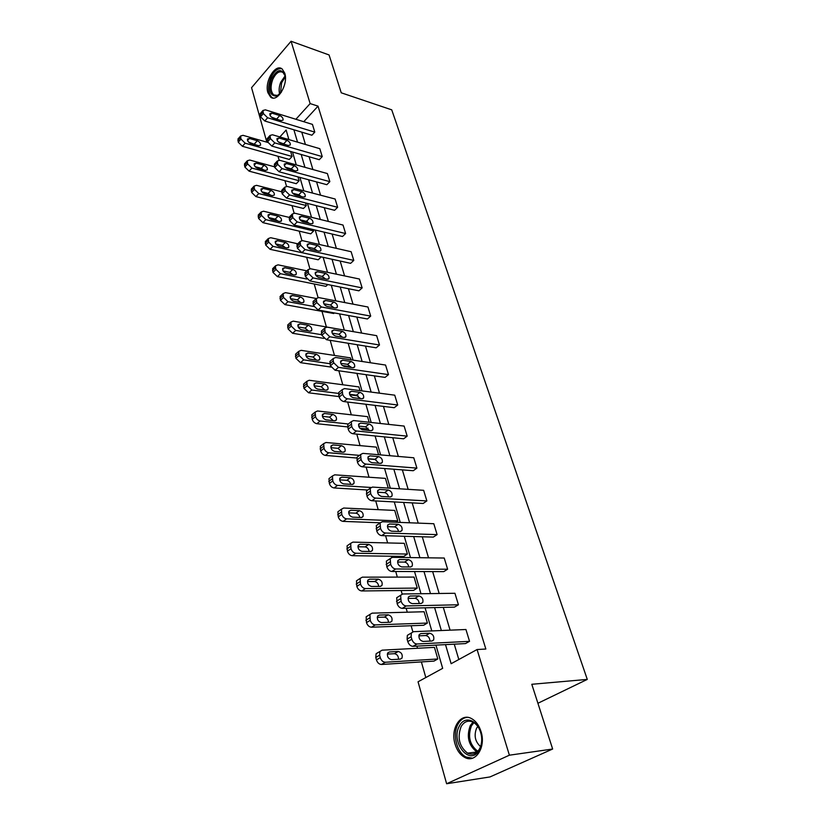 <?xml version="1.0" encoding="UTF-8"?>
<svg xmlns="http://www.w3.org/2000/svg" width="825" height="825" viewBox="0 0 825 825"><rect width="100%" height="100%" fill="white"/><g stroke="black" fill="none" stroke-linecap="round" stroke-linejoin="round"><path stroke-width="1.24" d="M284.78 73.229C288.585 84.191 277.169 103.094 270.569 97.051L267.908 92.699C264.217 81.83 275.468 62.968 282.202 69.032L284.78 73.229M481.027 731.579C486.224 747.244 475.427 763.857 464.578 757.319C460.154 754.803 456.978 750.399 455.07 744.109C450.089 728.537 460.762 712.047 471.776 718.74C476.015 721.194 479.098 725.474 481.027 731.579M266.836 142.178L251.563 87.677L291.07 41.25L329.072 54.955L341.261 92.812L391.741 109.849L587.287 679.408L531.795 684.286L552.647 749.028L489.988 776.933L446.624 783.75L418.048 681.79L442.674 668.333L435.93 645.129M278.004 156.276L279.108 160.184M284.924 180.675L286.522 186.326M291.998 205.621L294.113 213.108M299.228 231.144L301.898 240.549M306.632 257.256L309.87 268.682M314.212 283.996L318.048 297.516M321.977 311.355L326.37 326.844M330.186 340.323L334.476 355.441M338.827 370.786L342.787 384.759M347.686 402.043L351.306 414.81M356.792 434.136L360.051 445.624M366.135 467.084L369.012 477.221M375.736 500.94L378.201 509.654M385.595 535.724L387.637 542.933M391.411 556.246L391.751 557.422M395.742 571.488L397.33 577.108M401.136 590.525L402.146 594.072M406.168 608.273L407.282 612.202M411.118 625.742L412.84 631.785M416.903 646.119L417.512 648.264M421.379 661.918L425.813 677.542M552.647 749.028L509.386 755.195L446.624 783.75M537.91 703.271L587.287 679.408M267.671 138.084L267.568 141.869L271.858 146.097L319.296 159.679L322.235 156.606L274.777 142.89L270.466 138.652L270.043 135.455L272.467 134.774L319.832 148.696L322.235 156.606M282.346 189.688L281.707 190.358L282.14 193.803L286.522 198.093L334.589 210.303L337.642 207.292L289.544 194.947L285.151 190.647L284.707 187.203L287.131 186.429L335.125 199.011L337.642 207.292M297.753 243.829L296.99 244.582L297.423 248.294L301.909 252.646L350.615 263.34L353.781 260.401L305.054 249.573L300.558 245.211L300.104 241.498L302.517 240.642L351.141 251.718L353.781 260.401M313.964 300.682L313.046 301.537L313.49 305.549L318.079 309.963L367.414 318.976L370.703 316.109L321.348 306.972L316.748 302.548L316.295 298.526L318.677 297.577L367.94 307.003L370.703 316.109M331.042 360.463L329.938 361.422L330.392 365.774L335.084 370.25L385.069 377.396L388.493 374.622L338.487 367.362L333.785 362.866L333.218 360.886L333.321 358.504L335.672 357.472L385.574 365.052L388.493 374.622M349.068 423.421L347.738 424.473L348.191 429.206C349.13 431.764 350.728 433.28 352.997 433.754L403.621 438.807L407.189 436.147L356.534 430.98C354.265 430.495 352.667 428.979 351.728 426.412L351.264 421.668L353.574 420.554L404.126 426.071L407.189 436.147M368.105 489.792L366.517 490.947L366.97 496.124C367.94 498.805 369.579 500.342 371.889 500.734L423.153 503.467L426.865 500.919L375.581 498.083C373.282 497.692 371.632 496.145 370.652 493.453L370.188 488.276L372.457 487.08L423.648 490.318L426.865 500.919M388.245 559.886L386.358 561.134L386.801 566.806C387.822 569.632 389.503 571.189 391.844 571.477L443.747 571.632L447.624 569.219L395.701 568.982C393.37 568.683 391.679 567.115 390.658 564.279L390.194 558.607L392.401 557.349L444.221 558.03L447.624 569.219M409.489 634.043L407.354 635.353L407.096 639.117L407.787 641.582C408.86 644.562 410.582 646.15 412.954 646.326L465.486 643.583L469.538 641.334L416.996 643.995C414.624 643.809 412.892 642.221 411.819 639.231L411.118 636.756L411.366 632.981L413.5 631.682L465.95 629.506L469.538 641.334M301.775 132.165L305.436 144.468M309.097 156.76L312.902 169.537M316.594 181.923L320.543 195.195M324.266 207.683L328.371 221.461M332.114 234.042L336.373 248.356M340.158 261.051L344.582 275.911M348.397 288.698L352.997 304.147M356.833 317.037L361.608 333.083M365.485 346.088L370.446 362.752M374.354 375.86L379.51 393.185M383.45 406.395L388.812 424.401M392.772 437.724L398.351 456.442M402.353 469.879L408.148 489.338M412.18 502.889L418.203 523.112M422.276 536.776L428.546 557.824M432.651 571.601L439.168 593.495M443.303 607.386L450.089 630.166M454.255 644.17L458.824 659.505M445.51 644.624L451.131 663.712L477.077 649.533L485.853 649.028L318.027 106.136L303.765 121.708M398.753 596.434L396.701 597.723L397.145 603.663C398.186 606.561 399.888 608.128 402.239 608.365L454.472 607.118L458.432 604.777L406.199 605.952C403.838 605.705 402.136 604.127 401.084 601.219L400.63 595.268L402.806 593.979L454.936 593.278L458.432 604.777M378.036 524.36L376.303 525.556L376.747 530.97C377.747 533.734 379.407 535.281 381.728 535.621L433.311 537.096L437.106 534.61L385.502 533.033C383.182 532.692 381.521 531.135 380.521 528.371L380.057 522.957L382.295 521.73L433.795 523.72L437.106 534.61M358.452 456.163L356.998 457.267L357.452 462.217C358.411 464.836 360.03 466.362 362.309 466.795L413.263 470.724L416.903 468.115L365.929 464.073C363.639 463.64 362.02 462.103 361.061 459.484L360.597 454.523L362.897 453.368L413.758 457.772L416.903 468.115M339.931 391.535L338.724 392.535L339.178 397.073C340.086 399.568 341.674 401.074 343.922 401.589L394.226 407.715L397.722 404.993L347.387 398.753C345.139 398.228 343.551 396.722 342.633 394.226L342.169 389.678L344.51 388.596L394.732 395.175L397.722 404.993M322.389 330.196L321.389 331.093L321.832 335.28L326.473 339.725L376.138 347.82L379.49 345.005L329.804 336.775L325.153 332.32L324.699 328.133L327.071 327.143L376.654 335.662L379.49 345.005M305.755 271.899L304.92 272.704L305.363 276.561L309.891 280.943L358.916 290.823L362.144 287.915L313.098 277.912L308.55 273.518L308.096 269.651L310.499 268.754L359.432 279.025L362.144 287.915M289.946 216.428L289.255 217.14L289.688 220.718L294.123 225.039L342.509 236.507L345.613 233.537L297.206 221.925L292.762 217.594L292.318 214.015L294.731 213.201L343.035 225.05L345.613 233.537M274.921 163.587L274.333 164.216L274.766 167.527L279.108 171.786L326.855 184.697L329.845 181.655L282.067 168.609L277.716 164.34L277.293 161.019L279.716 160.297L327.391 173.559L329.845 181.655M260.597 113.169L260.535 116.81L264.784 121.007L311.902 135.218L314.789 132.124L267.64 117.769L263.381 113.561L262.958 110.478L265.392 109.849L312.448 124.389L314.789 132.124M291.07 41.25L310.138 103.589L295.897 119.274M318.027 106.136L310.138 103.589M477.077 649.533L509.386 755.195M288.915 139.611L286.131 130.03L279.85 136.95M431.795 630.919L425.081 607.819M420.987 593.742L414.532 571.55M410.468 557.587L404.271 536.26M400.238 522.421L394.278 501.93M390.297 488.204L384.563 468.507M380.603 454.905L375.097 435.961M371.178 422.472L365.877 404.26M361.989 390.885L356.895 373.364M353.038 360.113L348.14 343.252M344.314 330.103L339.601 313.892M335.806 300.857L331.268 285.254M327.515 272.322L323.142 257.307M319.419 244.489L315.212 230.041M311.51 217.326L307.467 203.414M303.806 190.802L299.908 177.406M296.268 164.907L292.524 152.017M293.896 129.793L297.536 142.148M301.177 154.492L304.951 167.32M308.612 179.767L312.541 193.091M316.233 205.642L320.306 219.481M324.039 232.124L328.267 246.51M332.021 259.256L336.425 274.199M340.209 287.059L344.778 302.569M348.593 315.532L353.347 331.66M357.194 344.737L362.134 361.484M366.011 374.674L371.137 392.081M375.055 405.374L380.387 423.483M384.337 436.889L389.874 455.709M393.855 469.229L399.62 488.792M403.631 502.425L409.623 522.782M413.676 536.528L419.915 557.71M423.998 571.57L430.485 593.608M434.6 607.592L441.354 630.527M288.544 138.332L287.698 139.25M283.831 143.468L283.326 144.024M290.627 151.47L292.081 156.472L289.307 159.452L242.426 146.293L238.239 142.209L238.363 138.569M298 176.89L299.114 180.747L296.288 183.697L249.098 171.157L244.87 167.042L244.499 163.866L245.046 163.257M305.549 202.919L306.312 205.559L303.445 208.488L255.925 196.608L251.656 192.462L251.285 189.162L251.873 188.523M313.283 229.577L313.675 230.948L310.747 233.836L262.917 222.657L258.607 218.47L258.225 215.057L258.875 214.376M321.203 256.884L318.233 259.782L270.074 249.315L265.712 245.108L265.341 241.57L266.042 240.838M327.793 284.553L325.885 286.327L277.406 276.633L272.993 272.394L272.621 268.713L273.395 267.939M334.352 312.933L333.723 313.5L284.914 304.611L280.459 300.341L280.077 296.515L280.923 295.701M321.678 334.723L295.732 330.423L291.215 326.102L290.823 322.121L293.226 321.142L342.334 329.763M329.804 363.691L303.683 359.855L299.114 355.513L298.722 351.368L301.104 350.336L350.491 357.895L351.048 359.803M338.456 393.412L311.829 390.029L307.209 385.657L306.828 381.346L309.189 380.273L358.906 386.915L359.989 390.627M359.844 397.825L359.081 398.444M348.346 423.988L320.193 420.998C317.955 420.523 316.398 419.048 315.521 416.594L315.129 412.098L317.491 410.984L367.537 416.646L369.157 422.256M368.032 428.134L367.001 428.928L359.793 428.175M359.483 455.369L328.773 452.76C326.514 452.327 324.937 450.842 324.05 448.326L323.658 443.633L325.999 442.489L376.375 447.119L378.582 454.73M375.932 459.546L368.022 458.948M370.92 487.462L337.569 485.368C335.301 484.976 333.713 483.481 332.795 480.903L332.413 476.004L334.723 474.829L385.44 478.376L388.245 488.08M397.763 520.884L346.613 518.853C344.324 518.502 342.715 516.997 341.777 514.357L341.406 509.242L343.695 508.025L394.732 510.427L397.763 520.884L395.773 522.246M407.385 554.049L355.905 553.245C353.595 552.936 351.966 551.43 351.007 548.708L350.646 543.366L352.904 542.118L404.271 543.324L407.385 554.049L403.765 556.411L352.306 555.699C349.996 555.4 348.367 553.895 347.418 551.183L347.067 545.841L348.82 544.634M417.254 588.091L365.444 588.576C363.124 588.318 361.474 586.802 360.494 584.018L360.133 578.418L362.361 577.149L414.067 577.087L417.254 588.091L413.562 590.391L361.773 590.958C359.442 590.71 357.792 589.194 356.833 586.42L356.483 580.831L358.39 579.573M427.391 623.061L375.251 624.907C372.91 624.7 371.24 623.164 370.239 620.307L369.899 614.45L372.085 613.15L424.112 611.748L427.391 623.061L423.617 625.278L371.498 627.206C369.157 627 367.486 625.484 366.496 622.627L366.156 616.78L368.228 615.491M437.807 658.969L385.347 662.258C382.986 662.104 381.294 660.567 380.273 657.628L379.613 655.205L379.933 651.482L382.078 650.172L434.445 647.357L437.807 658.969L433.95 661.114L381.501 664.476C379.139 664.331 377.448 662.795 376.437 659.866L375.787 657.453L376.118 653.73L378.262 652.42M423.112 641.438C419.75 640.437 418.44 638.158 419.193 634.621L420.863 633.6L429.743 633.218C433.073 634.229 434.363 636.498 433.62 640.004L432.001 641.004L423.112 641.438M418.811 635.858L425.721 635.549C428.35 636.054 429.763 637.911 429.959 641.097M398.527 659.237C398.465 656.04 397.093 654.194 394.412 653.699L387.317 654.101M391.483 659.66L400.352 659.123L401.992 658.123C402.796 654.648 401.548 652.431 398.248 651.472L389.39 651.967L387.698 652.998C386.894 656.494 388.152 658.721 391.483 659.66M412.283 603.642C408.994 602.632 407.705 600.425 408.396 597.032L410.108 596.032L418.925 595.898C422.183 596.929 423.462 599.125 422.771 602.487L421.121 603.467L412.283 603.642M408.035 598.424L414.996 598.311C417.471 598.795 418.863 600.528 419.193 603.508M401.765 566.919C398.547 565.888 397.268 563.743 397.908 560.495L399.651 559.515L408.416 559.608C411.603 560.66 412.871 562.794 412.232 566.012L410.541 566.971L401.765 566.919M397.578 562.042L404.57 562.103C406.89 562.567 408.272 564.187 408.705 566.961M388.472 622.318C388.266 619.327 386.904 617.595 384.388 617.121L377.231 617.337M381.367 622.555L390.184 622.256L391.844 621.266C392.597 617.946 391.359 615.79 388.132 614.821L379.325 615.068L377.613 616.089C376.85 619.441 378.108 621.596 381.367 622.555M378.665 586.41C378.345 583.615 377.004 581.986 374.622 581.532L367.434 581.563M371.528 586.462L380.284 586.389L381.975 585.42C382.676 582.233 381.449 580.14 378.283 579.16L369.538 579.181L367.795 580.181C367.094 583.399 368.342 585.492 371.528 586.462M479.377 749.873L478.882 750.698C469.332 766.662 450.13 741.335 459.504 725.814C465.083 714.285 480.026 721.163 481.552 736.426C482.14 741.541 481.418 746.027 479.377 749.873M461.113 726.588C457.102 737.622 459.247 746.47 467.528 753.122C472.055 755.246 475.901 754.071 479.067 749.616L479.521 748.842C481.408 745.284 482.078 741.149 481.532 736.405C480.47 729.671 477.716 724.958 473.282 722.267C468.322 719.967 464.258 721.401 461.113 726.588M480.542 746.584C475.107 741.665 473.787 735.549 476.572 728.227L477.819 726.474M467.105 717.348C463.341 717.781 460.329 720.029 458.061 724.072C452.234 734.023 456.607 752.472 466.032 756.999L472.539 758.185M281.397 92.153L276.684 96.123C270.053 96.174 268.3 90.513 271.415 79.128C276.963 69.001 281.531 67.928 285.11 75.89L285.44 78.602M285.099 75.828L283.037 72.497C279.242 70.538 275.777 72.94 272.642 79.695C270.291 86.646 270.641 91.719 273.714 94.916L277.52 95.432L279.634 94.215M281.696 68.681C277.365 68.145 273.632 71.414 270.507 78.488C267.599 87.11 268.043 93.4 271.848 97.36L273.003 98.01M391.535 531.207C388.389 530.155 387.111 528.083 387.719 524.968L389.472 523.999L398.186 524.329C401.311 525.381 402.569 527.453 401.971 530.547L400.259 531.486L391.535 531.207M387.42 526.649L394.422 526.897C396.608 527.34 397.97 528.846 398.496 531.424M369.115 551.471C368.692 548.862 367.362 547.336 365.124 546.903L357.916 546.748M361.958 551.347L370.652 551.492L372.374 550.543C373.024 547.48 371.807 545.449 368.703 544.448L360.02 544.263L358.246 545.243C357.596 548.326 358.834 550.357 361.958 551.347M381.593 496.464C378.51 495.412 377.242 493.381 377.798 490.401L379.582 489.462L388.235 489.998C391.298 491.061 392.545 493.082 391.988 496.042L390.256 496.959L381.593 496.464M377.551 492.216L384.553 492.628C386.616 493.061 387.946 494.464 388.544 496.867M380.16 522.782L343.097 521.379C340.808 521.029 339.199 519.533 338.271 516.893L337.91 511.789L339.508 510.623M359.793 517.461C359.298 515.027 357.988 513.593 355.874 513.171L348.666 512.861M352.636 517.162L361.278 517.522L363.021 516.584C363.629 513.645 362.412 511.675 359.38 510.665L350.759 510.262L348.954 511.222C348.346 514.181 349.573 516.161 352.636 517.162M371.91 462.67C368.888 461.598 367.63 459.628 368.146 456.751L369.961 455.843L378.551 456.576C381.552 457.658 382.79 459.628 382.274 462.474L380.521 463.361L371.91 462.67M367.96 458.7L374.952 459.278L378.85 463.227M367.806 490.009L334.125 487.957C331.856 487.575 330.258 486.09 329.361 483.512L328.989 478.624L330.454 477.5M350.707 484.337C350.14 482.078 348.851 480.738 346.861 480.325L339.663 479.851M343.561 483.883L352.141 484.43L353.915 483.522C354.482 480.697 353.275 478.768 350.295 477.747L341.736 477.159L339.91 478.098C339.343 480.944 340.56 482.873 343.561 483.883M362.484 429.763C359.525 428.68 358.277 426.762 358.762 423.998L360.587 423.122L369.126 424.04C372.065 425.133 373.292 427.051 372.817 429.784L371.044 430.65L362.484 429.763M358.648 426.071L365.599 426.803L369.394 430.475M356.73 458.019L325.39 455.41C323.132 454.977 321.564 453.513 320.677 450.997L320.306 446.315L321.647 445.242M341.849 452.079L338.075 448.326L330.918 447.686M334.723 451.461L343.252 452.203L345.036 451.316C345.562 448.594 344.365 446.727 341.447 445.686L332.939 444.923L331.103 445.82C330.577 448.563 331.784 450.44 334.723 451.461M353.306 397.722C350.398 396.629 349.171 394.752 349.614 392.102L351.46 391.256L359.948 392.349C362.825 393.453 364.052 395.319 363.598 397.959L361.804 398.784L353.306 397.722M349.583 394.288L356.483 395.175L360.174 398.578M347.552 426.907L316.872 423.699C314.634 423.235 313.088 421.771 312.221 419.317L311.84 414.82L313.067 413.81M333.197 420.637L329.526 417.13L322.4 416.347M326.112 419.873L334.579 420.791L336.383 419.935C336.868 417.316 335.692 415.48 332.826 414.439L324.38 413.5L322.523 414.367C322.028 417.007 323.235 418.842 326.112 419.873M344.376 366.506C341.519 365.403 340.292 363.577 340.715 361.03L342.571 360.205L350.996 361.474C353.822 362.588 355.039 364.413 354.626 366.95L352.811 367.744L344.376 366.506M340.766 363.33L347.603 364.351L351.172 367.507M358.225 395.928L349.81 394.855M339.044 396.598L308.581 392.793L303.971 388.441L303.6 384.13L304.714 383.161M324.751 389.988L321.183 386.719L314.108 385.801M317.718 389.091L326.123 390.163L327.948 389.338C328.402 386.822 327.226 385.028 324.421 383.976L316.027 382.872L314.16 383.707C313.706 386.255 314.892 388.039 317.718 389.091M335.662 336.095C332.857 334.981 331.65 333.197 332.032 330.743L333.898 329.959L342.272 331.382C345.056 332.506 346.252 334.29 345.871 336.724L344.046 337.497L335.662 336.095M332.197 333.166L338.951 334.3L342.385 337.219M350.811 366.774L342.375 365.537M330.938 367.063L300.496 362.66L295.938 358.339L295.556 354.193L296.577 353.286M316.501 360.102L313.046 357.06L306.044 356.008M309.54 359.071L317.883 360.308L319.718 359.514C320.141 357.081 318.976 355.338 316.222 354.276L307.88 353.007L306.003 353.812C305.58 356.266 306.756 358.009 309.54 359.071M327.174 306.457C324.421 305.332 323.225 303.579 323.575 301.207L325.452 300.465L333.774 302.043C336.507 303.177 337.693 304.91 337.332 307.271L335.497 308.003L327.174 306.457M323.854 303.755L330.516 305.002L333.795 307.684M323.885 338.394L292.607 333.279L288.1 328.979L287.719 324.998L288.657 324.142M308.447 330.938L305.106 328.123L298.186 326.958M301.558 329.794L309.849 331.176L311.695 330.412C312.087 328.072 310.932 326.36 308.22 325.287L299.939 323.874L298.052 324.658C297.66 327.009 298.825 328.732 301.558 329.794M318.893 277.54C316.192 276.416 314.995 274.704 315.325 272.415L317.223 271.703L325.483 273.426C328.164 274.57 329.34 276.272 329.01 278.541L327.164 279.242L318.893 277.54M315.728 275.076L322.286 276.437L325.411 278.881M313.851 306.477L287.977 301.702L283.511 297.423L283.119 293.597L285.532 292.648L316.305 298.506M300.568 302.486L297.361 299.887L290.524 298.609M293.772 301.228L302.002 302.754L303.858 302.022C304.229 299.764 303.074 298.093 300.413 297.01L292.194 295.453L290.297 296.196C289.926 298.475 291.091 300.156 293.772 301.228M310.819 249.346C308.158 248.212 306.983 246.531 307.292 244.324L309.189 243.653L317.388 245.51C320.028 246.654 321.193 248.325 320.884 250.522L319.038 251.182L310.819 249.346M307.828 247.108L314.253 248.552L317.213 250.779M306.776 279.025L280.407 273.683L275.993 269.435L275.519 267.661L275.602 265.753L278.025 264.846L306.859 270.847M292.865 274.715L289.802 272.322L283.078 270.94M286.172 273.353L294.35 275.014L296.206 274.312C296.557 272.126 295.412 270.487 292.803 269.404L284.635 267.713L282.728 268.424C282.387 270.631 283.532 272.271 286.172 273.353M302.94 221.843C300.321 220.688 299.155 219.048 299.444 216.923L301.342 216.274L309.499 218.264C312.087 219.419 313.242 221.059 312.964 223.173L311.097 223.802L302.94 221.843M300.135 219.832L306.426 221.347L309.189 223.348M321.214 256.926L273.023 246.345L268.651 242.117L268.269 238.569L270.693 237.713L297.773 243.808M285.326 247.593L282.418 245.407L275.808 243.942M278.747 246.139L286.873 247.933L288.74 247.263C289.059 245.149 287.935 243.55 285.357 242.457L277.252 240.632L275.344 241.312C275.024 243.437 276.158 245.046 278.747 246.139M295.247 194.989C292.679 193.834 291.524 192.225 291.782 190.162L293.69 189.564L301.785 191.678C304.343 192.833 305.487 194.432 305.219 196.484L303.353 197.082L295.247 194.989M292.648 193.205L298.774 194.793L301.342 196.556M313.675 230.948L265.815 219.636L261.494 215.449L261.113 212.025L263.536 211.21L289.152 217.398M300.352 220.11L307.591 221.853M277.942 221.09L275.199 219.12L268.733 217.573M271.507 219.563L279.572 221.482L281.449 220.842C281.748 218.8 280.624 217.233 278.097 216.129L270.043 214.191L268.125 214.83C267.826 216.892 268.96 218.47 271.507 219.563M287.739 168.774C285.213 167.619 284.068 166.042 284.305 164.051L286.223 163.474L294.267 165.712C296.773 166.867 297.907 168.444 297.66 170.424L295.793 170.981L287.739 168.774M285.368 167.217L291.297 168.847L293.659 170.393M306.312 205.559L258.772 193.566L254.492 189.399L254.11 186.099L256.544 185.326L281.583 191.782M270.724 195.205L268.156 193.432L261.845 191.823M264.433 193.607L272.436 195.638L274.323 195.04C274.601 193.06 273.488 191.513 271.002 190.41L263 188.358L261.082 188.966C260.803 190.957 261.927 192.503 264.433 193.607M280.407 143.179C277.922 142.013 276.787 140.467 277.014 138.538L278.933 138.002L286.914 140.343C289.389 141.508 290.513 143.055 290.287 144.973L288.41 145.499L280.407 143.179M278.283 141.859L286.11 144.829M299.114 180.747L251.893 168.083L247.655 163.948L247.283 160.772L249.717 160.04L274.57 166.825M263.639 169.898L261.267 168.331L255.121 166.671M257.524 168.248L265.475 170.393L267.352 169.826C267.609 167.908 266.516 166.392 264.062 165.278L256.121 163.123L254.193 163.701C253.945 165.629 255.049 167.145 257.524 168.248M273.25 118.181C270.796 117.006 269.672 115.49 269.878 113.613L271.807 113.118L279.737 115.562C282.171 116.737 283.284 118.253 283.068 120.11L281.191 120.605L273.25 118.181M271.404 117.088L278.706 119.842M292.081 156.472L245.169 143.189L240.983 139.085L240.601 136.012L243.045 135.331L267.774 142.447M256.688 145.159L248.593 142.096M250.759 143.468L258.658 145.716L260.545 145.179C260.782 143.323 259.7 141.838 257.287 140.724L249.398 138.456L247.469 138.992C247.232 140.858 248.335 142.354 250.759 143.468M412.954 646.326L416.996 643.995M407.787 641.582L411.819 639.231M407.096 639.117L411.118 636.756M420.863 633.6L419.234 634.549M429.743 633.218L425.721 635.549M385.347 662.258L381.501 664.476M379.613 655.205L375.787 657.453M380.273 657.628L376.437 659.866M387.75 652.926L389.39 651.967M394.412 653.699L398.248 651.472M402.239 608.365L406.199 605.952M397.145 603.663L401.084 601.219M396.474 601.26L400.403 598.816M410.108 596.032L408.365 597.104M418.925 595.898L414.996 598.311M391.844 571.477L395.701 568.982M386.801 566.806L390.658 564.279M386.152 564.475L389.998 561.949M399.651 559.515L397.805 560.711M408.416 559.608L404.57 562.103M375.251 624.907L371.498 627.206M369.61 617.956L365.867 620.276M370.239 620.307L366.496 622.627M377.572 616.162L379.325 615.068M384.388 617.121L388.132 614.821M365.444 588.576L361.773 590.958M359.875 581.728L356.214 584.131M360.494 584.018L356.833 586.42M367.682 580.398L369.538 579.181M374.622 581.532L378.283 579.16M477.036 752.018L476.747 751.874C468.456 745.264 466.3 736.488 470.302 725.526L473.014 722.133M473.921 722.648L471.467 725.783C467.589 736.436 469.693 744.934 477.778 751.286M279.675 94.174C278.706 90.637 279.046 86.697 280.675 82.356L285.11 75.89M285.306 77.024L281.624 82.737L280.448 93.369M381.728 535.621L385.502 533.033M376.747 530.97L380.521 528.371M376.118 528.712L379.871 526.113M389.472 523.999L387.554 525.319M398.186 524.329L394.422 526.897M355.905 553.245L352.306 555.699M350.408 546.48L346.83 548.955M351.007 548.708L347.418 551.183M358.081 545.593L360.02 544.263M365.124 546.903L368.703 544.448M371.889 500.734L375.581 498.083M366.97 496.124L370.652 493.453M366.352 493.917L370.033 491.246M379.582 489.462L377.603 490.885M388.235 489.998L384.553 492.628M346.613 518.853L343.097 521.379M341.199 512.181L337.693 514.728M341.777 514.357L338.271 516.893M348.758 511.706L350.759 510.262M355.874 513.171L359.38 510.665M362.309 466.795L365.929 464.073M357.452 462.217L361.061 459.484M356.854 460.072L360.453 457.339M369.961 455.843L367.929 457.37M378.551 456.576L374.952 459.278M337.569 485.368L334.125 487.957M332.228 478.789L328.793 481.398M332.795 480.903L329.361 483.512M339.683 478.706L341.736 477.159M346.861 480.325L350.295 477.747M352.997 433.754L356.534 430.98M348.191 429.206L351.728 426.412M347.603 427.123L351.13 424.328M360.587 423.122L358.535 424.741M369.126 424.04L365.599 426.803M328.773 452.76L325.39 455.41M323.493 446.263L320.131 448.934M324.05 448.326L320.677 450.997M330.866 446.552L332.939 444.923M338.075 448.326L341.447 445.686M343.922 401.589L347.387 398.753M339.178 397.073L342.633 394.226M338.601 395.041L342.055 392.184M351.46 391.256L349.387 392.948M359.948 392.349L356.483 395.175M320.193 420.998L316.872 423.699M314.985 414.583L311.685 417.306M315.521 416.594L312.221 419.317M322.286 415.212L324.38 413.5M329.526 417.13L332.826 414.439M335.084 370.25L338.487 367.362M330.392 365.774L333.785 362.866M329.835 363.794L333.218 360.886M342.571 360.205L340.498 361.979M350.996 361.474L347.603 364.351M311.829 390.029L308.581 392.793M306.683 383.707L303.456 386.482M307.209 385.657L303.971 388.441M313.933 384.656L316.027 382.872M321.183 386.719L324.421 383.976M326.473 339.725L329.804 336.775M321.832 335.28L325.153 332.32M321.296 333.352L324.607 330.382M333.898 329.959L331.836 331.784M342.272 331.382L338.951 334.3M303.683 359.855L300.496 362.66M298.598 353.605L295.433 356.431M299.114 355.513L295.938 358.339M305.786 354.863L307.88 353.007M313.046 357.06L316.222 354.276M318.079 309.963L321.348 306.972M313.49 305.549L316.748 302.548M312.964 303.672L316.212 300.661M325.452 300.465L323.4 302.342M333.774 302.043L330.516 305.002M295.732 330.423L292.607 333.279M290.72 324.246L287.605 327.123M291.215 326.102L288.1 328.979M297.866 325.782L299.939 323.874M305.106 328.123L308.22 325.287M309.891 280.943L313.098 277.912M305.363 276.561L308.55 273.518M304.848 274.735L308.034 271.683M317.223 271.703L315.191 273.632M325.483 273.426L322.286 276.437M287.977 301.702L284.914 304.611M283.027 295.608L279.974 298.526M283.511 297.423L280.459 300.341M290.132 297.412L292.194 295.453M297.361 299.887L300.413 297.01M301.909 252.646L305.054 249.573M297.423 248.294L300.558 245.211M296.928 246.51L300.052 243.416M309.189 243.653L307.178 245.613M317.388 245.51L314.253 248.552M280.407 273.683L277.406 276.633M275.519 267.661L272.528 270.621M275.993 269.435L272.993 272.394M282.604 269.713L284.635 267.713M289.802 272.322L292.803 269.404M294.123 225.039L297.206 221.925M289.688 220.718L292.762 217.594M289.193 218.976L292.267 215.851M301.342 216.274L299.372 218.274M309.499 218.264L306.426 221.347M273.023 246.345L270.074 249.315M268.187 240.395L265.248 243.385M268.651 242.117L265.712 245.108M275.251 242.663L277.252 240.632M282.418 245.407L285.357 242.457M286.522 198.093L289.544 194.947M282.14 193.803L285.151 190.647M281.655 192.101L284.666 188.935M293.69 189.564L291.751 191.586M301.785 191.678L298.774 194.793M265.815 219.636L262.917 222.657M261.04 213.757L258.153 216.789M261.494 215.449L258.607 218.47M268.073 216.243L270.043 214.191M275.199 219.12L278.097 216.129M279.108 171.786L282.067 168.609M274.766 167.527L277.716 164.34M274.292 165.866L277.252 162.669M286.223 163.474L284.326 165.516M294.267 165.712L291.297 168.847M258.772 193.566L255.925 196.608M254.048 187.749L251.213 190.812M254.492 189.399L251.656 192.462M261.071 190.431L263 188.358M268.156 193.432L271.002 190.41M271.858 146.097L274.777 142.89M267.568 141.869L270.466 138.652M267.104 140.25L270.012 137.022M278.933 138.002L277.066 140.054M286.914 140.343L284.006 143.519M251.893 168.083L249.098 171.157M247.222 162.339L244.437 165.433M247.655 163.948L244.87 167.042M254.224 165.206L256.121 163.123M261.267 168.331L264.062 165.278M264.784 121.007L267.64 117.769M260.535 116.81L263.381 113.561M260.092 115.232L262.938 111.973M271.807 113.118L269.981 115.18M279.737 115.562L276.88 118.769M245.169 143.189L242.426 146.293M240.56 137.517L237.817 140.632M240.983 139.085L238.239 142.209M247.541 140.549L249.398 138.456M254.543 143.797L257.287 140.724M407.354 635.353L411.366 632.981M433.62 640.004L431.867 641.004M379.933 651.482L376.118 653.73M400.228 659.134L401.992 658.123M396.701 597.723L400.63 595.268M422.771 602.487L421.162 603.467M386.358 561.134L390.194 558.607M412.232 566.012L410.737 566.961M369.899 614.45L366.156 616.78M390.225 622.256L391.844 621.266M360.133 578.418L356.483 580.831M380.48 586.379L381.975 585.42M479.067 749.616L478.882 750.698M467.528 753.122L477.056 751.998M277.52 95.432L276.684 96.123M276.169 95.7L273.714 94.916M376.303 525.556L380.057 522.957M401.971 530.547L400.599 531.465M350.646 543.366L347.067 545.841M370.992 551.471L372.374 550.543M366.517 490.947L370.188 488.276M391.988 496.042L390.73 496.939M341.406 509.242L337.91 511.789M361.752 517.492L363.021 516.584M356.998 457.267L360.597 454.523M382.274 462.474L381.119 463.33M332.413 476.004L328.989 478.624M352.749 484.388L353.915 483.522M347.738 424.473L351.264 421.668M372.817 429.784L371.755 430.609M323.658 443.633L320.306 446.315M343.963 452.141L345.036 451.316M338.724 392.535L342.169 389.678M363.598 397.959L362.639 398.733M315.129 412.098L311.84 414.82M335.404 420.719L336.383 419.935M329.938 361.422L333.321 358.504M354.626 366.95L353.739 367.692M306.828 381.346L303.6 384.13M327.051 390.091L327.948 389.338M321.389 331.093L324.699 328.133M345.871 336.724L345.056 337.435M298.722 351.368L295.556 354.193M318.904 360.226L319.718 359.514M313.046 301.537L316.295 298.526M337.332 307.271L336.59 307.931M290.823 322.121L287.719 324.998M310.942 331.093L311.695 330.412M304.92 272.704L308.096 269.651M329.01 278.541L328.329 279.17M283.119 293.597L280.077 296.515M303.177 302.662L303.858 302.022M296.99 244.582L300.104 241.498M320.884 250.522L320.265 251.109M275.602 265.753L272.621 268.713M295.587 274.921L296.206 274.312M289.255 217.14L292.318 214.015M312.964 223.173L312.397 223.73M268.269 238.569L265.341 241.57M288.173 247.83L288.74 247.263M281.707 190.358L284.707 187.203M305.219 196.484L304.703 197.01M261.113 212.025L258.225 215.057M280.923 221.378L281.449 220.842M274.333 164.216L277.293 161.019M254.11 186.099L251.285 189.162M267.145 138.672L270.043 135.455M247.283 160.772L244.499 163.866M260.112 113.726L262.958 110.478M240.601 136.012L237.878 139.136"/></g></svg>
